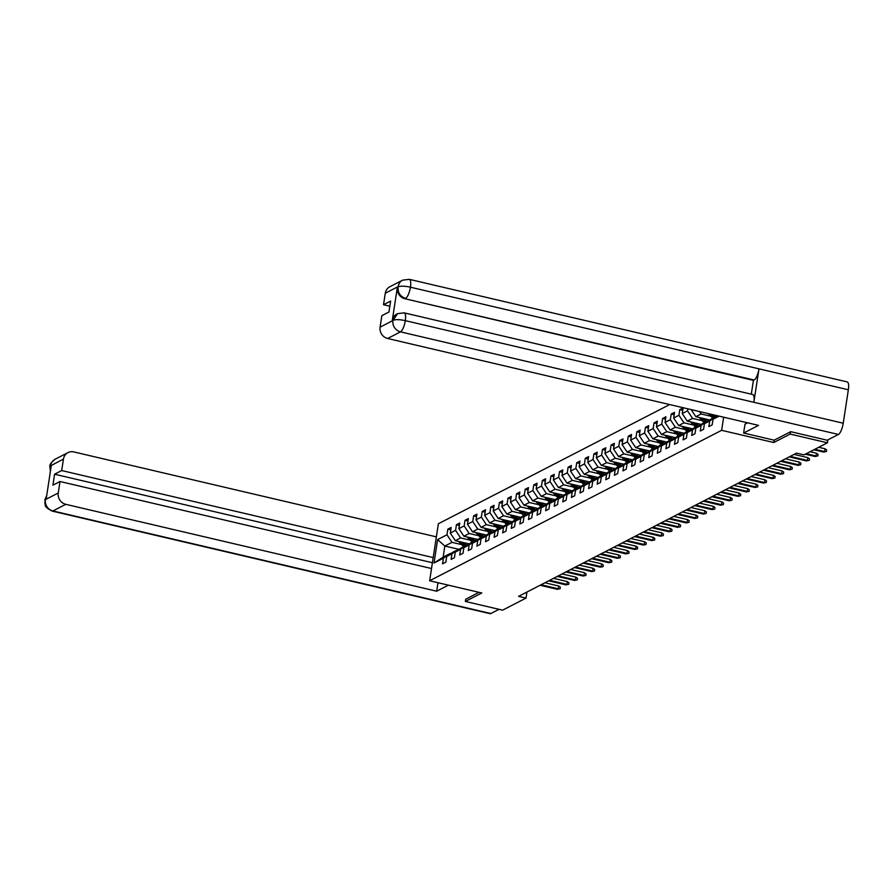 <?xml version="1.0" encoding="UTF-8"?>
<svg xmlns="http://www.w3.org/2000/svg" width="893" height="893" viewBox="0 0 893 893"><rect width="100%" height="100%" fill="white"/><g stroke="black" fill="none" stroke-linecap="round" stroke-linejoin="round"><path stroke-width="1.34" d="M669.672 404.562L438.374 523.745L429.645 580.774L721.633 430.314L723.643 417.21M458.477 549.228L444.837 546.036L443.14 557.132L450.295 553.437L443.397 558.214L442.537 563.84L445.841 562.132L446.701 556.506L451.981 553.783L451.121 559.409L454.425 557.712L455.285 552.086L460.576 549.362L459.716 554.988L463.02 553.28L463.88 547.655L469.171 544.931L468.312 550.557L471.616 548.849L472.475 543.223L477.755 540.499L476.895 546.125L480.2 544.429L481.059 538.803L486.35 536.079L485.491 541.705L488.795 539.997L489.654 534.371L494.945 531.648L494.086 537.273L497.39 535.577L498.249 529.951L503.529 527.227L502.67 532.853L505.974 531.145L506.833 525.519L512.124 522.796L511.265 528.422L514.569 526.725L515.428 521.099L520.719 518.375L519.849 524.001L523.153 522.293L524.024 516.667L529.303 513.944L528.444 519.57L531.748 517.862L532.608 512.236L537.899 509.512L537.039 515.138L540.343 513.442L541.203 507.816L546.483 505.092L545.623 510.718L548.927 509.01L549.787 503.384L555.078 500.66L554.218 506.286L557.522 504.59L558.382 498.964L563.673 496.24L562.813 501.866L566.117 500.158L566.977 494.532L572.257 491.809L571.397 497.434L574.701 495.738L575.561 490.112L580.852 487.388L579.992 493.003L583.296 491.306L584.156 485.68L589.447 482.957L588.587 488.583L591.892 486.875L592.751 481.249L598.031 478.525L597.171 484.151L600.476 482.454L601.335 476.829L606.626 474.105L605.767 479.731L609.071 478.023L609.93 472.397L615.221 469.673L614.351 475.299L617.655 473.603L618.525 467.977L623.805 465.253L622.946 470.879L626.25 469.171L627.109 463.545L632.4 460.821L631.541 466.447L634.845 464.74L635.704 459.125L640.984 456.39L640.125 462.016L643.429 460.319L644.288 454.693L649.579 451.97L648.72 457.596L652.024 455.888L652.883 450.262L658.174 447.538L657.315 453.164L660.619 451.467L661.479 445.841L666.758 443.118L665.899 448.744L669.203 447.036L670.063 441.41L675.354 438.686L674.494 444.312L677.798 442.615L678.658 436.99L683.949 434.266L683.089 439.892L686.393 438.184L687.253 432.558L692.533 429.834L691.673 435.46L694.977 433.752L695.837 428.127L701.128 425.403L700.268 431.029L703.572 429.332L704.432 423.706L709.723 420.983L708.852 426.608L712.156 424.901L713.027 419.275L719.099 416.149M443.397 558.214L434.031 563.036L437.615 539.606L446.98 534.784L447.839 529.158L450.775 529.85M687.833 408.815L687.532 410.836L682.241 413.559L683.1 407.934L679.796 409.641L678.937 415.267L673.657 417.991L674.516 412.365L671.212 414.062L670.353 419.688L665.062 422.411L665.921 416.785L662.617 418.493L661.758 424.119L656.467 426.843L657.326 421.217L654.022 422.914L653.163 428.54L647.883 431.263L648.742 425.637L645.438 427.345L644.579 432.971L639.288 435.695L640.147 430.069L636.843 431.765L635.983 437.391L630.692 440.115L631.552 434.489L628.248 436.197L627.388 441.823L622.108 444.547L622.968 438.921L619.664 440.629L618.804 446.254L613.513 448.978L614.373 443.352L611.069 445.049L610.209 450.675L604.918 453.398L605.789 447.773L602.485 449.48L601.614 455.106L596.334 457.83L597.194 452.204L593.89 453.901L593.03 459.527L587.739 462.25L588.599 456.624L585.295 458.332L584.435 463.958L579.155 466.682L580.015 461.056L576.711 462.753L575.851 468.379L570.56 471.102L571.42 465.487L568.115 467.184L567.256 472.81L561.965 475.534L562.824 469.908L559.52 471.616L558.661 477.242L553.381 479.965L554.24 474.339L550.936 476.036L550.077 481.662L544.786 484.386L545.645 478.76L542.341 480.467L541.482 486.093L536.191 488.817L537.05 483.191L533.746 484.888L532.887 490.514L527.607 493.237L528.466 487.611L525.162 489.319L524.303 494.945L519.012 497.669L519.871 492.043L516.567 493.751L515.707 499.366L510.416 502.1L511.287 496.475L507.983 498.171L507.112 503.797L501.833 506.521L502.692 500.895L499.388 502.603L498.528 508.229L493.237 510.952L494.097 505.326L490.793 507.023L489.933 512.649L484.653 515.373L485.513 509.747L482.209 511.455L481.349 517.08L476.058 519.804L476.918 514.178L473.614 515.875L472.754 521.501L467.463 524.224L468.323 518.599L465.019 520.306L464.159 525.932L458.879 528.656L459.739 523.03L456.435 524.738L455.575 530.364L450.284 533.088L451.144 527.462L447.839 529.158M774.119 440.182L773.762 442.526L790.171 434.076L827.409 442.794L804.013 454.861L796.556 453.108L518.565 596.357L526.01 598.098L526.937 592.048M446.701 556.506L453.599 551.74L459.515 549.162M469.283 543.915L455.296 540.645L460.587 537.921L470.265 540.187M458.89 549.016L451.981 553.783M450.284 533.088L455.296 540.645M455.575 530.364L460.587 537.921M455.285 552.086L462.194 547.309L468.111 544.741M477.878 539.495L463.891 536.213L469.171 533.489L478.86 535.755M467.474 544.585L460.576 549.362M458.879 528.656L463.891 536.213M464.159 525.932L469.171 533.489M463.88 547.655L470.778 542.888L476.695 540.31M486.473 535.063L472.486 531.793L477.766 529.069L487.455 531.335M476.069 540.165L469.171 544.931M467.463 524.224L472.486 531.793M472.754 521.501L477.766 529.069M472.475 543.223L479.374 538.457L485.29 535.878M495.057 530.643L481.07 527.361L486.361 524.637L496.039 526.903M484.665 535.733L477.755 540.499M476.058 519.804L481.07 527.361M481.349 517.08L486.361 524.637M481.059 538.803L487.969 534.036L493.885 531.458M503.652 526.211L489.665 522.941L494.945 520.217L504.634 522.483M493.249 531.313L486.35 536.079M484.653 515.373L489.665 522.941M489.933 512.649L494.945 520.217M489.654 534.371L496.553 529.605L502.469 527.026M512.247 521.791L498.249 518.509L503.54 515.786L513.229 518.052M501.844 526.881L494.945 531.648M493.237 510.952L498.249 518.509M498.528 508.229L503.54 515.786M498.249 529.951L505.148 525.184L511.064 522.606M520.831 517.36L506.844 514.078L512.135 511.354L521.813 513.631M510.439 522.45L503.529 527.227M501.833 506.521L506.844 514.078M507.112 503.797L512.135 511.354M506.833 525.519L513.743 520.753L519.648 518.174M529.426 512.928L515.44 509.657L520.719 506.934L530.409 509.2M519.023 518.029L512.124 522.796M510.416 502.1L515.44 509.657M515.707 499.366L520.719 506.934M515.428 521.099L522.327 516.321L528.243 513.743M538.01 508.508L524.024 505.226L529.315 502.502L539.004 504.768M527.618 513.598L520.719 518.375M519.012 497.669L524.024 505.226M524.303 494.945L529.315 502.502M524.024 516.667L530.922 511.901L536.838 509.323M546.605 504.076L532.619 500.806L537.91 498.082L547.588 500.348M536.202 509.177L529.303 513.944M527.607 493.237L532.619 500.806M532.887 490.514L537.91 498.082M532.608 512.236L539.506 507.47L545.422 504.891M555.2 499.656L541.214 496.374L546.494 493.65L556.183 495.916M544.797 504.746L537.899 509.512M536.191 488.817L541.214 496.374M541.482 486.093L546.494 493.65M541.203 507.816L548.101 503.049L554.017 500.471M563.784 495.224L549.798 491.954L555.089 489.219L564.767 491.496M553.392 500.326L546.483 505.092M544.786 484.386L549.798 491.954M550.077 481.662L555.089 489.219M549.787 503.384L556.696 498.618L562.612 496.039M572.38 490.804L558.393 487.522L563.673 484.799L573.362 487.065M561.976 495.894L555.078 500.66M553.381 479.965L558.393 487.522M558.661 477.242L563.673 484.799M558.382 498.964L565.28 494.186L571.196 491.619M580.975 486.372L566.988 483.091L572.268 480.367L581.957 482.644M570.571 491.463L563.673 496.24M561.965 475.534L566.988 483.091M567.256 472.81L572.268 480.367M566.977 494.532L573.875 489.766L579.791 487.187M589.559 481.941L575.572 478.67L580.863 475.947L590.541 478.213M579.166 487.042L572.257 491.809M570.56 471.102L575.572 478.67M575.851 468.379L580.863 475.947M575.561 490.112L582.47 485.334L588.387 482.756M598.154 477.521L584.167 474.239L589.447 471.515L599.136 473.781M587.75 482.611L580.852 487.388M579.155 466.682L584.167 474.239M584.435 463.958L589.447 471.515M584.156 485.68L591.054 480.914L596.97 478.335M606.749 473.089L592.751 469.818L598.042 467.095L607.731 469.361M596.345 478.19L589.447 482.957M587.739 462.25L592.751 469.818M593.03 459.527L598.042 467.095M592.751 481.249L599.649 476.482L605.566 473.904M615.333 468.669L601.346 465.387L606.637 462.663L616.315 464.929M604.941 473.759L598.031 478.525M596.334 457.83L601.346 465.387M601.614 455.106L606.637 462.663M601.335 476.829L608.245 472.062L614.15 469.484M623.928 464.237L609.941 460.955L615.221 458.232L624.91 460.509M613.524 469.338L606.626 474.105M604.918 453.398L609.941 460.955M610.209 450.675L615.221 458.232M609.93 472.397L616.829 467.631L622.745 465.052M632.512 459.806L618.525 456.535L623.816 453.811L633.505 456.077M622.12 464.907L615.221 469.673M613.513 448.978L618.525 456.535M618.804 446.254L623.816 453.811M618.525 467.977L625.424 463.199L631.34 460.632M641.107 455.385L627.12 452.104L632.411 449.38L642.089 451.657M630.704 460.475L623.805 465.253M622.108 444.547L627.12 452.104M627.388 441.823L632.411 449.38M627.109 463.545L634.008 458.779L639.924 456.2M649.702 450.954L635.716 447.683L640.995 444.96L650.684 447.226M639.299 456.055L632.4 460.821M630.692 440.115L635.716 447.683M635.983 437.391L640.995 444.96M635.704 459.125L642.603 454.347L648.519 451.769M658.286 446.533L644.3 443.252L649.591 440.528L659.268 442.794M647.894 451.624L640.984 456.39M639.288 435.695L644.3 443.252M644.579 432.971L649.591 440.528M644.288 454.693L651.198 449.927L657.114 447.348M666.881 442.102L652.895 438.831L658.174 436.108L667.864 438.374M656.478 447.203L649.579 451.97M647.883 431.263L652.895 438.831M653.163 428.54L658.174 436.108M652.883 450.262L659.782 445.495L665.698 442.917M675.476 437.682L661.49 434.4L666.77 431.676L676.459 433.942M665.073 442.772L658.174 447.538M656.467 426.843L661.49 434.4M661.758 424.119L666.77 431.676M661.479 445.841L668.377 441.075L674.293 438.496M684.06 433.25L670.074 429.968L675.365 427.245L685.043 429.522M673.668 438.351L666.758 443.118M665.062 422.411L670.074 429.968M670.353 419.688L675.365 427.245M670.063 441.41L676.972 436.644L682.888 434.065M692.655 428.819L678.669 425.548L683.949 422.824L693.638 425.09M682.252 433.92L675.354 438.686M673.657 417.991L678.669 425.548M678.937 415.267L683.949 422.824M678.658 436.99L685.556 432.212L691.472 429.645M701.251 424.398L687.253 421.116L692.544 418.393L702.233 420.67M690.847 429.488L683.949 434.266M682.241 413.559L687.253 421.116M687.532 410.836L692.544 418.393M687.253 432.558L694.151 427.792L700.067 425.213M709.835 419.967L695.848 416.696L701.139 413.972L710.817 416.238M699.442 425.068L692.533 429.834M691.137 409.597L695.848 416.696M699.543 411.561L701.139 413.972M695.837 428.127L702.746 423.36L708.651 420.782M708.026 420.636L701.128 425.403M704.432 423.706L711.33 418.94L717.246 416.361M716.621 416.216L709.723 420.983M717.95 415.87L713.027 419.275M790.171 434.076L790.528 431.765M827.409 442.794L827.856 439.881M465.722 599.125L465.365 601.435L502.603 610.165L526.01 598.098M465.365 601.435L481.774 592.985L429.645 580.774M773.762 442.526L721.633 430.314M450.295 553.437L450.92 553.593M461.681 544.618L451.992 542.341L444.837 546.036L437.615 539.606M443.14 557.132L434.031 563.036M446.98 534.784L451.992 542.341M679.796 409.641L682.743 410.322M671.212 414.062L674.148 414.754M662.617 418.493L665.553 419.174M654.022 422.914L656.969 423.606M645.438 427.345L648.374 428.037M636.843 431.765L639.779 432.458M628.248 436.197L631.195 436.889M619.664 440.629L622.6 441.309M611.069 445.049L614.004 445.741M602.485 449.48L605.421 450.161M593.89 453.901L596.825 454.593M585.295 458.332L588.241 459.024M576.711 462.753L579.646 463.445M568.115 467.184L571.051 467.876M559.52 471.616L562.467 472.297M550.936 476.036L553.872 476.728M542.341 480.467L545.277 481.148M533.746 484.888L536.693 485.58M525.162 489.319L528.098 490.011M516.567 493.751L519.503 494.432M507.983 498.171L510.919 498.863M499.388 502.603L502.324 503.284M490.793 507.023L493.74 507.715M482.209 511.455L485.145 512.135M473.614 515.875L476.549 516.567M465.019 520.306L467.965 520.999M456.435 524.738L459.37 525.419M814.851 449.268L824.619 451.557L825.043 448.777L826.661 449.96L826.427 451.512L823.625 452.07L813.858 449.782M825.043 448.777L818.691 447.293M826.427 451.512L823.625 452.07M747.62 422.824L744.996 424.175L743.635 433.038L758.503 425.369L387.618 338.492A9.633 8.885 -117.3 0 1 380.094 327.151L381.847 315.664L388.957 312.003L390.632 301.064L383.521 304.725L385.285 293.239A9.633 8.885 -117.3 0 1 389.806 286.776L402.665 280.145A9.633 8.885 62.7 0 0 398.144 286.62L385.285 293.239M380.094 327.151L392.953 320.52L397.53 313.666L404.161 312.851L752.71 394.505A9.879 2.992 103.2 0 1 753.859 402.296L843.238 423.226A9.879 2.992 103.2 0 1 838.393 434.456L827.186 440.227L790.696 431.676L774.175 440.193L743.635 433.038M402.665 280.145L409.295 279.33L847.211 381.914A9.879 2.992 103.2 0 1 848.35 389.783L758.983 368.842A9.879 2.992 103.2 0 1 754.15 379.994L404.864 298.731A9.633 8.885 -117.3 0 1 397.34 287.39L392.273 320.52A9.633 8.885 -117.3 0 1 396.793 314.057L397.53 313.666M843.238 423.226L848.35 389.783M404.161 312.851A9.879 2.992 103.2 0 1 405.31 320.643L753.859 402.296L758.983 368.842L410.434 287.2C404.819 285.983 400.734 285.86 398.189 286.809L398.144 286.62M383.521 304.725L389.839 306.21M751.303 394.17L753.413 380.373L404.864 298.731M753.413 380.373L754.15 379.994M838.393 434.456L400.477 331.861A9.879 2.992 103.2 0 0 405.31 320.643C399.696 319.437 395.61 319.326 393.065 320.319M437.972 582.716L436.677 591.211L65.781 504.322L52.921 510.952L490.837 613.536L499.02 609.327M448.398 585.161L436.677 591.211M436.364 536.86L73.795 451.925A9.633 8.885 62.7 0 0 67.968 452.606A9.633 8.885 62.7 0 0 63.448 459.08L61.684 470.555L433.194 557.589M490.837 613.536A9.879 2.992 103.2 0 1 490.045 613.67L52.118 511.086A9.879 2.992 103.2 0 0 52.921 510.952A9.633 8.885 -117.3 0 1 45.398 499.611L58.257 492.981A9.633 8.885 62.7 0 0 65.781 504.322M432.402 562.724L54.585 474.216L52.91 485.167L60.01 481.506L58.257 492.981M54.585 474.216L61.684 470.555M46.648 495.883L45.454 499.22L46.202 498.841L51.269 465.7L50.533 466.09L50.655 469.729M60.01 481.506L431.52 568.528M465.7 599.248L478.938 592.316M50.388 471.493L49.885 466.615L50.533 466.09M52.118 511.086C42.529 505.974 46.246 505.047 44.75 503.027L45.398 499.611M806.267 453.7L816.023 455.988L816.448 453.209L818.077 454.392L817.843 455.932L815.041 456.49L805.274 454.202M816.448 453.209L810.096 451.724M817.843 455.932L815.041 456.49M790.227 456.379L807.439 460.408L807.864 457.64L809.482 458.823L809.248 460.364L806.446 460.922L789.233 456.892M807.864 457.64L794.056 454.403M809.248 460.364L806.446 460.922M708.294 413.615A4.253 3.929 62.7 0 0 708.651 414.028L712.748 418.203M713.607 414.854L715.505 416.785M710.27 414.073L713.797 417.667M714.456 417.321L711.565 414.374M781.632 460.799L798.844 464.84L799.268 462.061L800.887 463.244L800.653 464.784L797.851 465.342L780.638 461.313M799.268 462.061L785.472 458.823M800.653 464.784L797.851 465.342M773.048 465.231L790.26 469.26L790.685 466.492L792.303 467.675L792.069 469.216L789.267 469.774L772.054 465.744M790.685 466.492L776.877 463.255M792.069 469.216L789.267 469.774M764.453 469.662L781.665 473.692L782.089 470.912L783.708 472.096L783.474 473.636L780.672 474.205L763.459 470.164M782.089 470.912L768.281 467.686M783.474 473.636L780.672 474.205M699.353 417.511A4.253 3.929 62.7 0 0 700.067 418.46L704.164 422.635M704.454 418.705L706.91 421.217M707.982 419.531L708.986 420.558M700.067 418.46L701.105 417.924L705.202 422.088M705.872 421.753L702.411 418.225M690.758 421.942A4.253 3.929 62.7 0 0 691.472 422.891L695.569 427.055M695.87 423.137L698.326 425.637M699.398 423.963L700.402 424.979M691.472 422.891L692.51 422.356L696.618 426.519M697.277 426.184L693.816 422.657M682.174 426.363A4.253 3.929 62.7 0 0 682.888 427.312L686.974 431.486M687.275 427.568L689.731 430.069M690.802 428.394L691.807 429.41M682.888 427.312L683.926 426.776L688.023 430.951M688.682 430.605L685.232 427.088M755.858 474.083L773.07 478.112L773.494 475.344L775.124 476.527L774.878 478.068L772.077 478.626L754.864 474.596M773.494 475.344L759.697 472.107M774.878 478.068L772.077 478.626M673.579 430.794A4.253 3.929 62.7 0 0 674.293 431.743L678.39 435.918M678.68 431.989L681.136 434.489M682.219 432.815L683.212 433.842M674.293 431.743L675.331 431.207L679.428 435.371M680.098 435.036L676.637 431.509M747.274 478.514L764.486 482.544L764.91 479.764L766.529 480.959L766.294 482.499L763.493 483.057L746.28 479.028M764.91 479.764L751.102 476.538M766.294 482.499L763.493 483.057M664.984 435.226A4.253 3.929 62.7 0 0 665.698 436.164L669.795 440.338M670.096 436.42L672.552 438.921M673.623 437.246L674.628 438.262M665.698 436.164L666.736 435.628L670.844 439.803M671.503 439.456L668.042 435.94M738.678 482.934L755.891 486.975L756.315 484.196L757.934 485.379L757.699 486.919L754.898 487.478L737.685 483.448M756.315 484.196L742.507 480.959M757.699 486.919L754.898 487.478M656.4 439.646A4.253 3.929 62.7 0 0 657.114 440.595L661.2 444.77M661.501 440.841L663.957 443.352M665.028 441.667L666.033 442.694M657.114 440.595L658.152 440.059L662.249 444.223M662.907 443.888L659.458 440.361M730.083 487.366L747.296 491.396L747.72 488.627L749.35 489.81L749.115 491.351L746.314 491.909L729.101 487.879M747.72 488.627L733.923 485.39M749.115 491.351L746.314 491.909M647.805 444.078A4.253 3.929 62.7 0 0 648.519 445.015L652.616 449.19M652.906 445.272L655.373 447.773M656.444 446.098L657.438 447.114M648.519 445.015L649.557 444.48L653.665 448.654M654.323 448.308L650.863 444.792M721.499 491.786L738.712 495.827L739.136 493.048L740.755 494.231L740.52 495.771L737.718 496.329L720.506 492.3M739.136 493.048L725.328 489.822M740.52 495.771L737.718 496.329M639.221 448.498A4.253 3.929 62.7 0 0 639.924 449.447L644.02 453.622M644.322 449.692L646.778 452.204M647.849 450.519L648.854 451.545M640.984 448.911L645.07 453.086M645.728 452.74L642.268 449.212M712.904 496.218L730.117 500.247L730.541 497.479L732.16 498.662L731.925 500.203L729.123 500.761L711.911 496.731M730.541 497.479L716.744 494.242M731.925 500.203L729.123 500.761M630.625 452.93A4.253 3.929 62.7 0 0 631.34 453.878L635.436 458.042M635.727 454.124L638.182 456.624M639.254 454.95L640.259 455.966M632.389 453.343L636.475 457.506M637.144 457.171L633.684 453.644M704.309 500.649L721.522 504.679L721.946 501.899L723.576 503.083L723.341 504.623L720.539 505.192L703.327 501.152M721.946 501.899L708.149 498.674M723.341 504.623L720.539 505.192M622.03 457.35A4.253 3.929 62.7 0 0 622.745 458.299L626.841 462.474M627.132 458.555L629.598 461.056M630.67 459.382L631.664 460.397M623.794 457.774L627.891 461.938M628.549 461.592L625.089 458.076M695.725 505.07L712.938 509.099L713.362 506.331L714.98 507.514L714.746 509.055L711.944 509.613L694.732 505.583M713.362 506.331L699.554 503.094M714.746 509.055L711.944 509.613M613.446 461.781A4.253 3.929 62.7 0 0 614.15 462.73L618.246 466.905M618.548 462.976L621.003 465.476M622.075 463.802L623.08 464.829M614.15 462.73L615.199 462.194L619.295 466.358M619.954 466.023L616.505 462.496M687.13 509.501L704.343 513.531L704.767 510.763L706.385 511.946L706.151 513.486L703.349 514.044L686.137 510.015M704.767 510.763L690.97 507.525M706.151 513.486L703.349 514.044M604.851 466.213A4.253 3.929 62.7 0 0 605.566 467.151L609.662 471.325M609.952 467.407L612.408 469.908M613.48 468.233L614.484 469.249M606.615 466.626L610.7 470.79M611.37 470.444L607.91 466.927M678.546 513.921L695.759 517.962L696.183 515.183L697.801 516.366L697.567 517.907L694.765 518.465L677.553 514.435M696.183 515.183L682.375 511.946M697.567 517.907L694.765 518.465M596.256 470.633A4.253 3.929 62.7 0 0 596.97 471.582L601.067 475.757M601.369 471.828L603.824 474.339M604.896 472.654L605.9 473.681M596.97 471.582L598.009 471.046L602.116 475.21M602.775 474.875L599.315 471.348M669.951 518.353L687.163 522.383L687.588 519.614L689.206 520.798L688.972 522.338L686.17 522.896L668.957 518.866M687.588 519.614L673.78 516.377M688.972 522.338L686.17 522.896M587.672 475.065A4.253 3.929 62.7 0 0 588.387 476.002L592.472 480.177M592.773 476.259L595.229 478.76M596.301 477.085L597.305 478.101M588.387 476.002L589.425 475.478L593.521 479.641M594.18 479.295L590.731 475.779M661.356 522.785L678.568 526.814L678.993 524.035L680.622 525.218L680.377 526.758L677.575 527.328L660.362 523.287M678.993 524.035L665.196 520.809M680.377 526.758L677.575 527.328M579.077 479.485A4.253 3.929 62.7 0 0 579.791 480.434L583.888 484.609M584.178 480.68L586.634 483.191M587.717 481.517L588.71 482.533M579.791 480.434L580.83 479.898L584.926 484.073M585.596 483.727L582.136 480.211M652.772 527.205L669.984 531.235L670.409 528.466L672.027 529.649L671.793 531.19L668.991 531.748L651.778 527.718M670.409 528.466L656.601 525.229M671.793 531.19L668.991 531.748M570.482 483.917A4.253 3.929 62.7 0 0 571.196 484.866L575.293 489.029M575.594 485.111L578.05 487.611M579.122 485.937L580.126 486.953M571.196 484.866L572.234 484.33L576.342 488.493M577.001 488.158L573.54 484.631M644.177 531.636L661.389 535.666L661.813 532.887L663.432 534.07L663.198 535.61L660.396 536.18L643.183 532.139M661.813 532.887L648.005 529.661M663.198 535.61L660.396 536.18M561.898 488.337A4.253 3.929 62.7 0 0 562.612 489.286L566.698 493.461M566.999 489.543L569.455 492.043M570.527 490.369L571.531 491.384M562.612 489.286L563.65 488.75L567.747 492.925M568.406 492.579L564.956 489.063M635.582 536.057L652.794 540.086L653.218 537.318L654.848 538.501L654.614 540.042L651.812 540.6L634.599 536.57M653.218 537.318L639.421 534.081M654.614 540.042L651.812 540.6M553.303 492.769A4.253 3.929 62.7 0 0 554.017 493.717L558.114 497.892M558.404 493.963L560.871 496.463M561.943 494.789L562.936 495.816M554.017 493.717L555.055 493.182L559.163 497.345M559.822 497.01L556.361 493.483M626.998 540.488L644.21 544.518L644.634 541.75L646.253 542.933L646.019 544.473L643.217 545.031L626.004 541.002M644.634 541.75L630.826 538.512M646.019 544.473L643.217 545.031M544.719 497.2A4.253 3.929 62.7 0 0 545.422 498.138L549.519 502.312M549.82 498.394L552.276 500.895M553.347 499.22L554.352 500.236M545.422 498.138L546.46 497.602L550.568 501.777M551.227 501.431L547.766 497.914M618.403 544.909L635.615 548.949L636.039 546.17L637.658 547.353L637.423 548.894L634.622 549.452L617.409 545.422M636.039 546.17L622.242 542.933M637.423 548.894L634.622 549.452M536.124 501.62A4.253 3.929 62.7 0 0 536.838 502.569L540.935 506.744M541.225 502.815L543.681 505.326M544.752 503.641L545.757 504.668M536.838 502.569L537.876 502.033L541.973 506.197M542.631 505.862L539.182 502.335M609.807 549.34L627.02 553.37L627.444 550.601L629.074 551.785L628.839 553.325L626.038 553.883L608.825 549.854M627.444 550.601L613.647 547.364M628.839 553.325L626.038 553.883M527.529 506.052A4.253 3.929 62.7 0 0 528.243 507.001L532.34 511.164M532.63 507.246L535.097 509.747M536.168 508.072L537.162 509.088M528.243 507.001L529.281 506.465L533.389 510.629M534.047 510.283L530.587 506.766M601.223 553.772L618.436 557.801L618.86 555.022L620.479 556.205L620.244 557.745L617.443 558.315L600.23 554.274M618.86 555.022L605.052 551.796M620.244 557.745L617.443 558.315M518.945 510.472A4.253 3.929 62.7 0 0 519.648 511.421L523.745 515.596M524.046 511.667L526.502 514.178M527.573 512.504L528.578 513.52M520.708 510.885L524.794 515.06M525.452 514.714L522.003 511.198M592.628 558.192L609.841 562.222L610.265 559.453L611.884 560.637L611.649 562.177L608.847 562.735L591.635 558.705M610.265 559.453L596.468 556.216M611.649 562.177L608.847 562.735M510.349 514.904A4.253 3.929 62.7 0 0 511.064 515.853L515.161 520.016M515.451 516.098L517.907 518.599M518.978 516.924L519.983 517.951M512.113 515.317L516.199 519.48M516.868 519.146L513.408 515.618M584.044 562.623L601.257 566.653L601.681 563.874L603.3 565.057L603.065 566.609L600.263 567.167L583.051 563.126M601.681 563.874L587.873 560.648M603.065 566.609L600.263 567.167M501.754 519.335A4.253 3.929 62.7 0 0 502.469 520.273L506.565 524.448M506.867 520.53L509.323 523.03M510.394 521.356L511.388 522.372M503.529 519.748L507.615 523.912M508.273 523.566L504.813 520.05M575.449 567.044L592.662 571.085L593.086 568.305L594.705 569.488L594.47 571.029L591.668 571.587L574.456 567.557M593.086 568.305L579.278 565.068M594.47 571.029L591.668 571.587M493.17 523.756A4.253 3.929 62.7 0 0 493.885 524.704L497.97 528.879M498.272 524.95L500.727 527.45M501.799 525.776L502.804 526.803M493.885 524.704L494.923 524.169L499.02 528.332M499.678 527.997L496.229 524.47M566.854 571.475L584.067 575.505L584.491 572.737L586.121 573.92L585.875 575.46L583.073 576.018L565.861 571.989M584.491 572.737L570.694 569.5M585.875 575.46L583.073 576.018M484.575 528.187A4.253 3.929 62.7 0 0 485.29 529.125L489.386 533.3M489.677 529.382L492.132 531.882M493.215 530.208L494.209 531.223M485.29 529.125L486.328 528.589L490.424 532.764M491.094 532.418L487.634 528.902M558.27 575.896L575.483 579.937L575.907 577.157L577.525 578.34L577.291 579.881L574.489 580.439L557.277 576.409M575.907 577.157L562.099 573.92M577.291 579.881L574.489 580.439M475.98 532.608A4.253 3.929 62.7 0 0 476.695 533.556L480.791 537.731M481.093 533.802L483.548 536.313M484.62 534.628L485.625 535.655M476.695 533.556L477.733 533.021L481.84 537.184M482.499 536.849L479.039 533.322M549.675 580.327L566.888 584.357L567.312 581.589L568.93 582.772L568.696 584.312L565.894 584.87L548.682 580.841M567.312 581.589L553.504 578.351M568.696 584.312L565.894 584.87M467.396 537.039A4.253 3.929 62.7 0 0 468.111 537.988L472.196 542.151M472.497 538.233L474.953 540.734M476.025 539.059L477.029 540.075M468.111 537.988L469.149 537.452L473.245 541.616M473.904 541.281L470.455 537.753M541.08 584.759L558.292 588.788L558.717 586.009L560.346 587.192L560.112 588.733L557.31 589.302L540.098 585.261M558.717 586.009L544.92 582.783M560.112 588.733L557.31 589.302M458.801 541.459A4.253 3.929 62.7 0 0 459.515 542.408L463.612 546.583M463.902 542.665L466.369 545.165M467.441 543.491L468.434 544.507M459.515 542.408L460.554 541.872L464.661 546.047M465.32 545.701L461.86 542.185M397.34 287.39L398.189 286.798M393.009 320.14L392.273 320.52M392.953 320.52A9.633 8.885 -117.3 0 0 400.477 331.861L387.618 338.492M409.295 279.33A9.879 2.992 103.2 0 1 410.434 287.2A9.879 2.992 103.2 0 1 405.601 298.34C400.287 296.632 397.787 292.859 398.077 286.999M63.448 459.08L50.488 465.912M49.885 466.615C49.294 465.03 51.035 462.574 55.109 459.236A9.633 8.885 62.7 0 0 50.588 465.7M640.962 448.911L639.924 449.447M632.378 453.343L631.34 453.878M623.783 457.763L622.745 458.299M606.604 466.615L605.566 467.151M520.697 510.885L519.648 511.421M512.102 515.317L511.064 515.853M503.507 519.737L502.469 520.273M67.968 452.606L55.109 459.236M44.762 500.102L46.715 495.492"/></g></svg>
